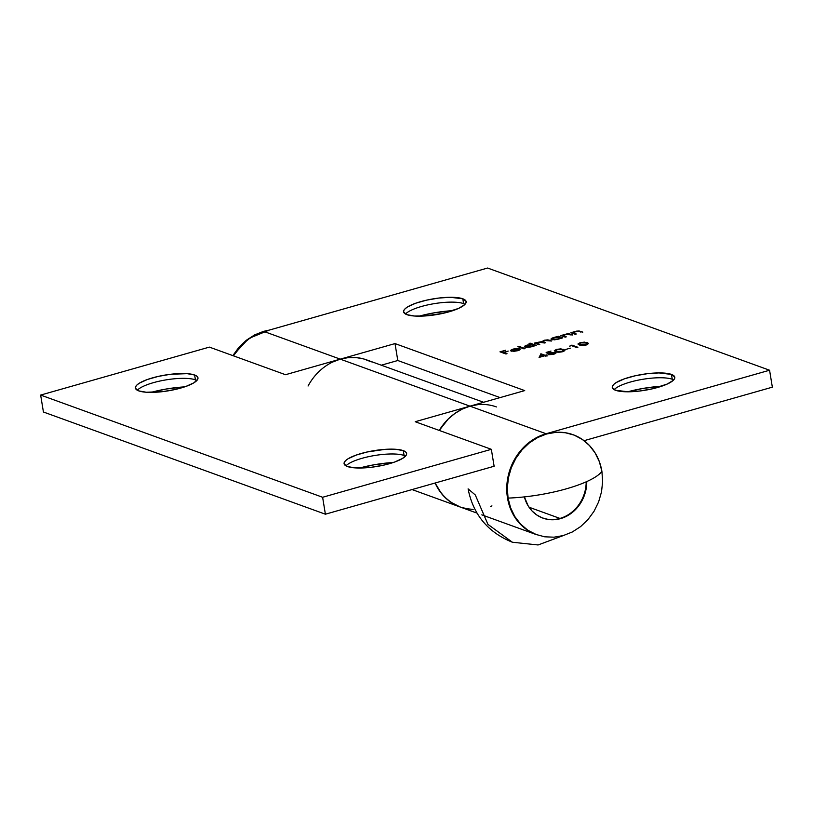 <?xml version="1.0" encoding="UTF-8"?>
<svg xmlns="http://www.w3.org/2000/svg" width="813" height="813" viewBox="0 0 813 813"><rect width="100%" height="100%" fill="white"/><g stroke="black" fill="none" stroke-linecap="round" stroke-linejoin="round"><path stroke-width="1.22" d="M463.603 303.625A31.677 8.039 170.7 0 1 465.046 304.275A31.677 8.039 -9.3 0 0 463.603 303.625L462.81 298.788A31.677 8.039 170.7 0 1 466.134 301.603A31.677 8.039 170.7 0 1 442.75 313.401A31.677 8.039 170.7 0 1 406.937 314.672L414.457 316.013L425.087 315.952L443.248 313.29L458.593 308.412L464.599 304.723L465.93 302.964L466.073 301.349L462.81 298.788L450.27 297.284L438.674 298.066L426.5 300.17L415.595 303.259L407.628 306.887L405.148 308.727L403.817 310.485L403.665 312.111L406.937 314.672A31.677 8.039 170.7 0 1 403.604 311.846A31.677 8.039 170.7 0 1 426.998 300.058A31.677 8.039 170.7 0 1 462.81 298.788L463.603 303.625A31.677 8.039 -9.3 0 0 432.557 303.94A31.677 8.039 -9.3 0 0 405.494 314.021A31.677 8.039 170.7 0 1 432.557 303.94A31.677 8.039 170.7 0 1 463.603 303.625L464.853 304.479L463.603 303.625M672.26 379.254A31.677 8.039 170.7 0 1 673.703 379.895A31.677 8.039 -9.3 0 0 672.26 379.254L671.467 374.417A31.677 8.039 170.7 0 1 674.79 377.232A31.677 8.039 170.7 0 1 651.406 389.031A31.677 8.039 170.7 0 1 615.593 390.291L628.134 391.795L639.729 391.012L651.904 388.919L667.249 384.041L673.255 380.352L674.587 378.594L674.729 376.978L671.467 374.417L658.926 372.913L647.331 373.695L635.156 375.789L624.252 378.888L616.284 382.517L613.805 384.356L612.474 386.114L612.321 387.73L615.593 390.291A31.677 8.039 170.7 0 1 612.27 387.476A31.677 8.039 170.7 0 1 635.654 375.677A31.677 8.039 170.7 0 1 671.467 374.417L672.26 379.254A31.677 8.039 -9.3 0 0 641.213 379.569A31.677 8.039 -9.3 0 0 614.15 389.651A31.677 8.039 170.7 0 1 641.213 379.569A31.677 8.039 170.7 0 1 672.26 379.254L673.51 380.098L672.26 379.254M308.056 386.023A53.221 46.88 -70.1 0 1 340.261 359.143L395.016 343.584L397.791 360.515L500.086 397.598L397.791 360.515L381.307 365.2L397.791 360.515L395.016 343.584L340.261 359.143L264.134 331.552L487.607 268.036L769.576 370.23L546.102 433.746L469.965 406.154L524.72 390.596L395.016 343.584L524.72 390.596L469.965 406.154A53.221 46.88 109.9 0 0 439.244 430.433L448.319 418.929L454.945 413.4L462.231 409.102L469.965 406.154A53.221 46.88 -70.1 0 1 496.418 406.927M569.649 346.145L571.468 345.627L576.824 347.568L577.891 347.273L571.915 345.108L569.649 346.145L571.468 345.627L576.824 347.568L577.891 347.273L571.915 345.108L569.649 346.145M562.738 351.673L564.933 350.139L560.868 348.858L556.468 349.397L554.293 350.728L558.023 352.181L562.738 351.673L564.964 350.251L563.683 349.377L556.468 349.397L554.293 350.769L555.655 351.663C556.996 352.375 559.364 352.375 562.738 351.673M539.06 357.415L544.669 355.82L547.108 356.023L545.736 355.515L547.098 355.129L545.116 355.301L540.991 353.797L539.06 357.415L544.669 355.82L547.108 356.023L545.736 355.515L547.098 355.129L546.488 354.905L545.116 355.301L540.991 353.797L539.06 357.415M563.704 335.799L563.846 336.643L563.704 335.799L565.492 334.55L568.582 334.224L572.809 334.986L570.584 334.184L570.696 334.915L570.584 334.184L565.137 334.295L562.718 335.545L562.83 336.277L562.718 335.545L560.868 335.566L565.228 337.141L566.285 336.846L563.653 335.515L565.878 334.438L572.809 334.986L569.161 333.838L566.559 333.98L560.868 335.566L565.228 337.141L566.285 336.846L563.633 335.667L563.795 336.623M538.694 344.682L539.761 344.387L537.037 343.076L538.653 342.171L541.021 341.867L544.608 343.005L545.665 342.7L542.942 341.44L544.568 340.495L551.58 341.023L547.911 339.844L544.222 340.241L542.098 341.531L534.334 343.106L538.694 344.682L539.761 344.387L537.037 343.157L538.653 342.171L544.608 343.005L545.665 342.7L542.942 341.48L544.568 340.495L551.58 341.023L549.222 340.169L544.222 340.241L542.098 341.531L534.334 343.106L538.694 344.682M523.989 348.868L525.046 348.564L518.928 346.348L517.871 346.643L523.989 348.868L525.046 348.564L518.928 346.348L517.871 346.643L523.989 348.868M505.95 353.99L507.007 353.685L504.101 352.639L508.186 351.074L503.491 352.415L501.651 351.744L505.737 350.19L499.975 351.826L505.95 353.99L507.007 353.685L504.101 352.639L508.186 351.074L503.491 352.415L501.651 351.744L505.737 350.19L499.975 351.826L505.95 353.99M516.977 350.555L512.22 350.87L519.954 348.675L517.495 348.391L513.155 349.072L510.493 350.566L513.887 351.368L518.247 350.535L520.432 349.143L517.027 350.881L512.22 350.87L519.954 348.675L517.495 348.391L513.155 349.072L510.594 350.332L511.052 351.135L517.647 350.718L520.432 349.143L516.977 350.555M529.09 343.452L531.692 344.397L525.706 345.606L524.456 346.755L525.503 347.303L529.863 347.141L536.265 345.373L530.147 343.157L529.09 343.452L531.692 344.397L527.271 345.058C524.649 345.881 523.887 346.582 524.985 347.161L531.753 346.704L536.265 345.373L530.147 343.157L529.09 343.452M557.383 336.552L558.185 336.846L552.962 337.781L550.98 339.214L554.436 339.834L558.287 339.163L562.799 337.832L558.44 336.257L553.805 337.517C551.184 338.34 550.421 339.041 551.509 339.621L558.287 339.163L562.799 337.832L558.44 336.257L557.383 336.552M573.714 332.954L573.846 333.797L573.714 332.954L575.492 331.704L578.582 331.379L582.819 332.141L580.584 331.338L580.706 332.07L580.584 331.338L575.147 331.45L572.718 332.7L572.84 333.432L571.935 332.415L572.057 333.147L571.935 332.415L570.868 332.72L575.238 334.295L576.295 334.001L573.643 332.802L575.492 331.704L578.287 331.338L582.819 332.141L579.161 330.993L576.569 331.135L570.868 332.72L575.238 334.295L576.295 334.001L573.643 332.822L573.795 333.777M554.385 352.679L552.962 354.448L548.155 354.732L553.45 354.316C555.919 353.553 556.59 352.903 555.472 352.385L555.635 353.411L555.472 352.385L549.791 352.73L548.582 353.574L547.586 352.415L547.81 353.777L547.586 352.415L551.001 351.053L546.143 352.436L547.911 353.858L554.07 352.588L554.761 352.944L553.46 353.899L548.155 354.732L553.45 354.316L555.828 353.259L555.472 352.385L548.521 353.167L547.586 352.415L551.001 351.053L546.143 352.436L547.911 353.858L554.385 352.679L554.903 353.818M565.736 349.438L570.289 348.147L565.736 349.438M586.386 344.956L588.582 343.421L584.517 342.131L580.116 342.68L577.941 344.001L581.671 345.464L586.386 344.956L588.612 343.533L587.342 342.659L580.116 342.68L577.952 344.041L579.303 344.936C580.655 345.647 583.012 345.657 586.386 344.956M536.56 534.69A53.221 46.88 -70.1 0 1 536.285 534.588A53.221 46.88 -70.1 0 1 507.027 483.186A53.221 46.88 -70.1 0 1 546.102 433.746L469.965 406.154L415.209 421.723L491.347 449.315L322.619 497.271L40.65 395.067L209.378 347.11L285.505 374.712L340.261 359.143L264.134 331.552A53.221 46.88 109.9 0 0 233.402 355.82L242.487 344.326L249.113 338.797L256.39 334.499L264.134 331.552L487.607 268.036L769.576 370.23L546.102 433.746L538.358 436.703L531.082 441.002L524.456 446.52L518.674 453.126L513.897 460.605L510.269 468.766L507.891 477.373L506.814 486.184L507.088 494.944L508.694 503.41L511.58 511.347L515.686 518.531L520.879 524.751L527.017 529.842L536.58 534.7M468.186 509.029L460.534 507.139L453.38 503.826L446.937 499.202L441.368 493.379L435.118 483.013A53.221 46.88 109.9 0 0 460.148 506.997A53.221 46.88 -70.1 0 1 435.118 483.013L439.548 490.94L444.752 497.16L450.89 502.251L460.29 507.048M586.193 481.824A35.477 31.26 -70.1 0 1 542.606 518.013M772.35 387.171L769.576 370.23L772.35 387.171L584.069 440.687L772.35 387.171M627.778 391.795L643.032 388.421L661.467 386.277A44.349 11.25 -9.3 0 0 627.778 391.795M419.122 316.166L434.376 312.802L452.811 310.647A44.349 11.25 -9.3 0 0 419.122 316.166M465.29 508.491L473.146 509.466M332.527 362.09L340.261 359.143L469.965 406.154L477.932 404.64M501.773 352.476L501.651 351.744L501.773 352.476M503.613 353.147L503.491 352.415L503.613 353.147M504.223 353.37L504.101 352.639L504.223 353.37M519.375 350.108L519.243 349.326L519.375 350.108M510.594 350.332L511.052 351.135M518.359 348.787L511.794 350.647L511.905 351.328L511.936 350.027L513.745 349.255L518.409 349.112L511.794 350.647L512.657 349.62L518.359 348.787M511.794 350.647L511.936 350.027M519.05 347.07L518.928 346.348L519.05 347.07M530.269 343.889L530.147 343.157L530.269 343.889M524.446 346.734L524.985 347.161M526.052 346.866L525.859 346.125L527.82 345.251L533.033 344.885C533.897 345.332 533.308 345.871 531.255 346.501L526.052 346.866C525.218 346.419 525.808 345.881 527.82 345.251L533.033 344.885L533.257 345.627L531.306 346.826L526.052 346.866L526.133 347.385L525.655 346.531L525.787 347.344M533.033 344.885L533.592 346.033M535.513 343.533L535.391 342.801L535.513 343.533M536.275 343.808L536.153 343.076L536.275 343.808M536.997 344.072L536.743 342.517L536.997 344.072M542.2 342.131L542.098 341.531L542.2 342.131M549.344 340.891L549.222 340.169L549.344 340.891M544.09 342.812L543.968 342.09L544.09 342.812M538.043 344.448L537.921 343.716L538.043 344.448M558.592 337.171L558.44 336.257L558.592 337.171M550.98 339.194L551.509 339.621M559.568 337.344L559.781 338.086L557.84 339.285L552.576 339.326L552.667 339.844L552.19 338.991L554.751 337.598L559.568 337.344C560.431 337.791 559.842 338.33 557.789 338.96L552.576 339.326C551.753 338.879 552.342 338.34 554.354 337.71L559.568 337.344L560.127 338.493M552.576 339.326L552.179 338.95L552.322 339.804M564.832 336.999L564.71 336.267L564.832 336.999M574.842 334.153L574.72 333.421L574.842 334.153M541.052 355.535L540.777 353.858L541.052 355.535M541.214 355.179L540.991 353.797L541.214 355.179M545.238 356.023L545.116 355.301L545.238 356.023M545.848 356.246L545.736 355.515L545.848 356.246M544.06 355.596L540.594 356.978L541.468 354.661L544.121 355.982L540.533 356.602L541.468 354.661L544.06 355.596M556.011 352.822L555.472 352.385M563.988 351.226L563.683 349.377L563.988 351.226M563.673 350.352L562.22 351.816L558.775 351.816L555.553 350.647L557.596 349.488L560.492 349.244L563.673 350.352L562.159 351.44L556.712 351.358L556.814 351.999L555.543 350.616L557.108 349.61L562.626 349.681L563.846 351.287M572.037 345.84L571.915 345.108L572.037 345.84M587.636 344.509L587.342 342.659L587.636 344.509M587.332 343.625L585.878 345.088L581.254 344.915L579.202 343.919L580.767 342.893L584.14 342.527L587.332 343.625L585.817 344.722L580.36 344.641L580.462 345.281L579.202 343.899L580.767 342.893L586.275 342.954L587.504 344.57M345.972 465.869A31.677 8.039 170.7 0 1 373.035 455.788A31.677 8.039 170.7 0 1 404.081 455.473L405.331 456.327L404.081 455.473A31.677 8.039 -9.3 0 0 373.035 455.788A31.677 8.039 -9.3 0 0 345.972 465.869M393.289 462.506A44.349 11.25 -9.3 0 0 359.6 468.014L374.854 464.65L393.299 462.506M137.316 390.24A31.677 8.039 170.7 0 1 164.378 380.159A31.677 8.039 170.7 0 1 195.425 379.844L196.675 380.697L195.425 379.844A31.677 8.039 -9.3 0 0 164.378 380.159A31.677 8.039 -9.3 0 0 137.316 390.24M184.632 386.876A44.349 11.25 -9.3 0 0 150.944 392.394L166.198 389.021L184.642 386.876M138.759 390.89A31.677 8.039 170.7 0 1 135.436 388.065A31.677 8.039 170.7 0 1 158.82 376.277A31.677 8.039 170.7 0 1 194.632 375.006L195.425 379.844L194.632 375.006L187.112 373.655L170.496 374.285L158.322 376.389L147.417 379.488L139.46 383.106L136.98 384.945L135.639 386.714L135.497 388.329L138.759 390.89L146.289 392.242L162.905 391.612L175.08 389.508L185.974 386.409L193.941 382.791L197.762 379.183L197.905 377.567L196.848 376.155L194.632 375.006A31.677 8.039 170.7 0 1 197.966 377.832A31.677 8.039 170.7 0 1 174.571 389.62A31.677 8.039 170.7 0 1 138.759 390.89M347.415 466.52A31.677 8.039 170.7 0 1 344.092 463.695A31.677 8.039 170.7 0 1 367.476 451.906A31.677 8.039 170.7 0 1 403.289 450.636L404.081 455.473L403.289 450.636L395.768 449.284L385.138 449.345L366.978 452.018L356.074 455.117L348.116 458.735L345.637 460.575L344.295 462.343L344.153 463.959L347.415 466.52L354.946 467.871L371.561 467.231L383.736 465.138L394.63 462.038L402.598 458.41L406.419 454.813L406.561 453.197L405.504 451.784L403.289 450.636A31.677 8.039 170.7 0 1 406.622 453.461A31.677 8.039 170.7 0 1 383.228 465.249A31.677 8.039 170.7 0 1 347.415 466.52M483.613 402.283L366.714 359.915A53.221 46.88 109.9 0 0 340.261 359.143L469.965 406.154L415.209 421.723L491.347 449.315L494.121 466.245L325.393 514.202L43.424 412.008L40.65 395.067L322.619 497.271L325.393 514.202L494.121 466.245L491.347 449.315L322.619 497.271L325.393 514.202L43.424 412.008L40.65 395.067L209.378 347.11L285.505 374.712L340.261 359.143L348.228 357.629L356.216 357.588L363.98 359.021L371.307 361.897M491.956 505.889L490.544 506.458M405.524 456.123A31.677 8.039 -9.3 0 0 404.081 455.473A31.677 8.039 170.7 0 1 405.524 456.123M196.868 380.494A31.677 8.039 -9.3 0 0 195.425 379.844A31.677 8.039 170.7 0 1 196.868 380.494M601.915 471.418A53.221 46.88 109.9 0 0 546.661 433.959A53.221 46.88 109.9 0 0 508.054 498.095A68.556 17.398 -9.3 0 0 566.265 488.847A68.556 17.398 -9.3 0 0 601.915 471.418L602.636 481.591L601.518 491.875L598.622 501.895L594.049 511.255L587.972 519.588L580.624 526.59L572.301 531.987L563.297 535.564L553.988 537.19L544.71 536.804L535.828 534.415L527.678 530.117L520.584 524.08L514.802 516.529L510.574 507.749L508.054 498.095L507.332 487.932L508.44 477.638L511.336 467.627L515.909 458.268L521.987 449.924L529.334 442.922L537.667 437.536L546.661 433.959L555.98 432.333L565.259 432.719L574.141 435.107L582.281 439.406L589.384 445.443L595.157 452.993L599.384 461.764L601.915 471.418M560.523 518.633A35.477 31.26 -70.1 0 1 542.891 518.115A35.477 31.26 -70.1 0 1 524.375 496.895L528.196 505.94L532.048 510.971L536.783 514.995L542.21 517.861L548.135 519.456L554.314 519.71L560.523 518.633L529.019 507.21L560.523 518.633L566.529 516.245L572.078 512.647L576.976 507.983L581.031 502.424L584.08 496.184L586.01 489.507L586.752 481.57A35.477 31.26 -70.1 0 1 560.523 518.633M269.113 330.139L263.564 331.348L254.571 334.926L246.237 340.322L238.89 347.324L232.813 355.657L248.656 338.513L269.113 330.139M475.3 494.975L468.095 488.867C473.136 514.538 487.902 532.332 512.393 542.241L487.932 524.365L475.3 494.975M563.368 535.543L538.094 544.964L512.393 542.241M536.153 534.548L481.824 514.853M476.987 513.105L460.148 506.997M511.702 350.454L511.844 351.318M542.942 341.48L543.104 342.456M537.037 343.157L537.2 344.143M555.543 350.616L555.716 351.683M579.202 343.899L579.374 344.966M412.059 489.568L460.016 506.956"/></g></svg>
